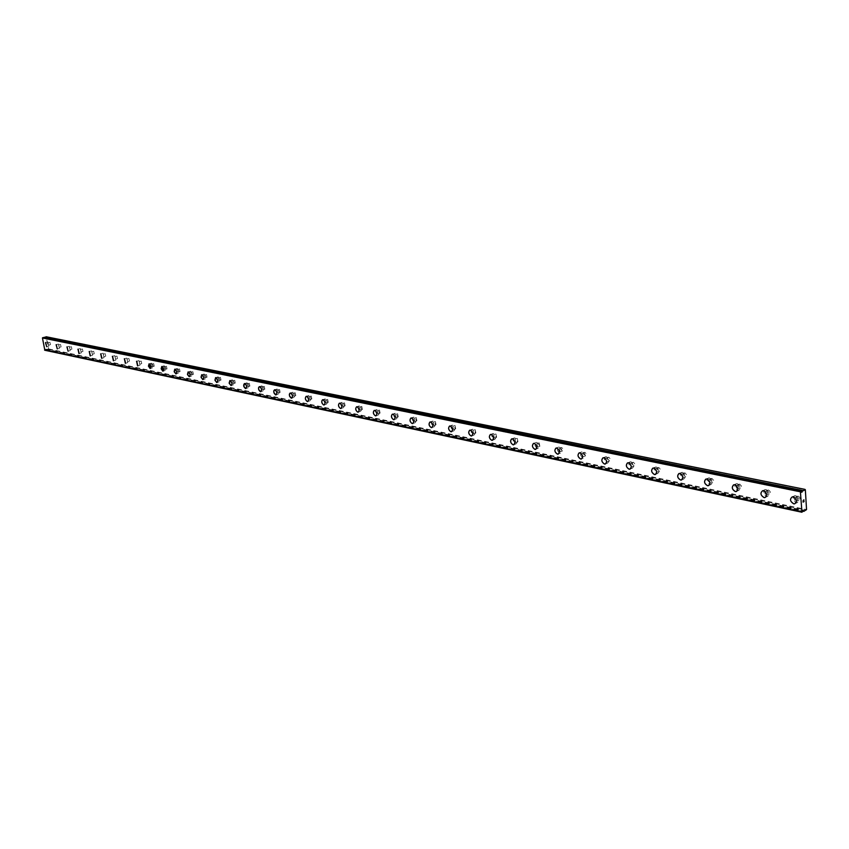 <?xml version="1.0" encoding="UTF-8"?>
<svg xmlns="http://www.w3.org/2000/svg" width="849" height="849" viewBox="0 0 849 849"><rect width="100%" height="100%" fill="white"/><g stroke="black" fill="none" stroke-linecap="round" stroke-linejoin="round"><path stroke-width="0.64" stroke-dasharray="4.25 3.18" d="M43.458 337.838L801.562 491.38M45.973 349.586L802.814 510.96M798.251 496.156L797.731 496.145C796.171 497.408 796.426 498.703 798.495 500.061L799.005 500.072C800.565 498.819 800.31 497.514 798.251 496.156M795.938 497.206L795.428 497.196C793.868 498.459 794.123 499.764 796.182 501.112L796.702 501.133C798.262 499.87 798.007 498.565 795.938 497.206M792.329 496.845L793.242 496.867M768.557 490.053L768.069 490.043C766.562 491.284 766.806 492.569 768.812 493.895L769.3 493.906C770.807 492.664 770.563 491.38 768.557 490.053M766.244 491.083L765.756 491.072C764.249 492.303 764.503 493.587 766.509 494.925L766.997 494.935C768.504 493.704 768.249 492.409 766.244 491.083M762.678 490.711L763.548 490.743M739.808 484.142L738.609 484.62L738.397 485.999L739.15 487.4L740.551 487.942L741.495 486.074L739.808 484.142M737.505 485.15L736.306 485.617L736.094 486.997L736.847 488.408L738.248 488.95L739.192 487.082L737.505 485.15M733.525 484.917L734.809 484.8C738.057 486.774 738.641 488.992 736.582 491.433M711.971 478.422L710.815 478.889L710.613 480.247L712.693 482.158L713.616 480.322L711.971 478.422M709.668 479.398L708.512 479.865L708.31 481.224L710.401 483.145L711.313 481.309L709.668 479.398M705.763 479.154L706.973 479.048C710.146 481.012 710.719 483.198 708.692 485.596M684.994 472.872L683.88 473.328L683.689 474.676L685.716 476.554L686.597 474.75L684.994 472.872M682.702 473.838L681.588 474.294L681.397 475.631L683.424 477.52L684.305 475.716L682.702 473.838M678.86 473.572L680.007 473.487C683.095 475.429 683.657 477.573 681.683 479.929M658.845 467.502L657.773 467.948L657.582 469.274L659.546 471.131L660.405 469.348L658.845 467.502M656.553 468.436L655.481 468.881L655.301 470.208L657.264 472.076L658.124 470.293L656.553 468.436M652.785 468.17L653.857 468.086C656.882 470.006 657.423 472.129 655.492 474.453M633.481 462.281L632.441 462.726L632.261 464.032L634.171 465.868L635.01 464.106L633.481 462.281M631.2 463.204L630.16 463.639L629.99 464.955L631.9 466.791L632.728 465.029L631.2 463.204M627.485 462.928L628.504 462.843C631.454 464.753 631.985 466.854 630.096 469.126M608.86 457.229L607.863 457.653L607.693 458.948L609.55 460.752L610.357 459.022L608.86 457.229M606.589 458.12L605.592 458.556L605.422 459.85L607.279 461.654L608.086 459.925L606.589 458.12M602.939 457.834L603.904 457.77C606.791 459.659 607.3 461.729 605.454 463.968M584.972 452.315L584.006 452.74L583.847 454.013L585.651 455.786L586.426 454.077L584.972 452.315M582.701 453.196L581.735 453.621L581.576 454.894L583.38 456.677L584.154 454.968L582.701 453.196M579.103 452.899L580.026 452.835C582.839 454.714 583.348 456.751 581.533 458.948C583.677 456.932 583.274 454.862 580.313 452.719L579.697 452.708C577.532 454.693 577.936 456.762 580.896 458.906L583.783 458.036C585.948 456.04 585.545 453.982 582.573 451.838L581.958 451.827C579.803 453.812 580.196 455.881 583.157 458.014L583.783 458.036M561.762 447.54L560.828 447.964L560.68 449.217L562.431 450.968L563.184 449.291L561.762 447.54M559.502 448.399L560.181 451.838L559.502 448.399M555.957 448.102L556.838 448.039C559.587 449.906 560.075 451.912 558.313 454.077C560.404 452.082 560.011 450.044 557.114 447.932L556.53 447.922C554.429 449.874 554.832 451.912 557.719 454.024L560.573 453.175C562.664 451.212 562.261 449.174 559.374 447.073L558.78 447.052C556.689 449.015 557.082 451.052 559.969 453.164L560.573 453.175M539.211 442.902L539.879 446.287L539.211 442.902M536.961 443.751L537.629 447.136L536.961 443.751M533.469 443.443L534.297 443.39C536.993 445.237 537.47 447.221 535.751 449.344C537.799 447.37 537.406 445.364 534.583 443.284L534.021 443.263C531.983 445.205 532.376 447.211 535.199 449.291L538.011 448.463C540.049 446.521 539.656 444.515 536.833 442.435L536.271 442.425C534.233 444.356 534.626 446.362 537.438 448.442L538.011 448.463M517.296 438.402L517.954 441.735L517.296 438.402M515.056 439.23L515.714 442.573L515.056 439.23M511.607 438.912L512.403 438.869C515.025 440.695 515.502 442.658 513.815 444.749M495.986 434.019L496.633 437.309L495.986 434.019M493.747 434.837L494.405 438.126L493.747 434.837M490.351 434.508L491.104 434.465C493.672 436.28 494.139 438.211 492.494 440.281M475.249 429.753L475.886 433.011L475.249 429.753M473.031 430.549L473.668 433.807L473.031 430.549M469.677 430.231L470.388 430.188C472.904 431.982 473.36 433.892 471.747 435.93M455.075 425.604L455.701 428.819L455.075 425.604M452.857 426.389L453.493 429.605L452.857 426.389M449.546 426.06L450.235 426.028C452.697 427.8 453.143 429.69 451.572 431.695M435.431 421.571L436.057 424.733L435.431 421.571M433.223 422.335L433.86 425.508L433.223 422.335M429.955 422.006L430.613 421.974C433.022 423.736 433.457 425.604 431.918 427.567M416.297 417.634L416.923 420.764L416.297 417.634M414.11 418.387L414.737 421.529L414.11 418.387M410.884 418.058L411.5 418.026C413.856 419.767 414.291 421.613 412.794 423.555M397.661 413.803L398.277 416.891L397.661 413.803M395.485 414.545L396.101 417.644L395.485 414.545M392.291 414.206L392.885 414.185C395.199 415.904 395.623 417.729 394.159 419.65M379.503 410.067L380.108 413.123L379.503 410.067M377.338 410.799L377.943 413.856L377.338 410.799M374.186 410.46L374.749 410.438C377.009 412.147 377.434 413.951 376.001 415.83M361.801 406.427L362.406 409.451L361.801 406.427M359.647 407.149L360.252 410.163L359.647 407.149M356.676 406.767L357.068 406.777C359.286 408.475 359.7 410.258 358.299 412.115M344.535 402.882L345.129 405.864L344.535 402.882M342.391 403.583L342.985 406.565L342.391 403.583M339.303 403.243L339.823 403.222C341.998 404.899 342.402 406.66 341.043 408.496M327.693 399.423L328.287 402.362L327.693 399.423M325.56 400.112L326.154 403.063L325.56 400.112M322.514 399.773L323.002 399.752C325.135 401.407 325.538 403.148 324.201 404.962M311.265 396.037L311.848 398.956L311.265 396.037M309.142 396.727L309.726 399.635L309.142 396.727M306.128 396.377L306.595 396.356C308.686 398.011 309.078 399.73 307.784 401.513M295.219 392.747L295.813 395.623L295.219 392.747M293.117 393.416L293.701 396.292L293.117 393.416M290.125 393.066L292.3 395.029L292.512 397.035L291.748 398.149M279.565 389.521L280.149 392.365L279.565 389.521M277.464 390.179L278.048 393.034L277.464 390.179M274.514 389.84L276.636 391.782L276.848 393.766L276.095 394.859M264.272 386.38L264.846 389.192L264.272 386.38M262.182 387.027L262.755 389.85L262.182 387.027M259.263 386.688L261.333 388.609L261.545 390.572L260.813 391.654M249.33 383.313L249.903 386.093L249.33 383.313M247.261 383.95L247.823 386.73L247.261 383.95M244.363 383.599L246.39 385.51L246.603 387.452L245.881 388.513M234.738 380.31L235.3 383.058L234.738 380.31M232.668 380.936L233.242 383.695L232.668 380.936M229.803 380.585L231.788 382.474L231.299 385.457M220.464 377.37L221.027 380.097L220.464 377.37M218.416 377.996L218.978 380.723L218.416 377.996M215.572 377.646L217.514 379.514L217.047 382.464M206.519 374.505L207.071 377.2L206.519 374.505M204.482 375.12L205.034 377.816L204.482 375.12M201.669 374.77L203.558 376.616L203.102 379.535M192.882 371.703L193.434 374.367L192.882 371.703M190.845 372.308L191.407 374.971L190.845 372.308M188.064 371.958L189.921 373.793L189.476 376.669M179.532 368.954L180.084 371.597L179.532 368.954M177.515 369.548L178.067 372.191L177.515 369.548M174.756 369.209L176.581 371.024L176.146 373.868M166.478 366.28L167.03 368.88L166.478 366.28M164.473 366.864L165.024 369.474L164.473 366.864M161.734 366.513L163.104 371.13M153.701 363.648L154.253 366.227L153.701 363.648M151.716 364.221L152.258 366.81L151.716 364.221M149 363.881L150.347 368.455M141.199 361.08L141.741 363.637L141.199 361.08M139.215 361.642L139.756 364.2L139.215 361.642M136.53 361.303L137.856 365.823M128.963 358.565L129.494 361.09L128.963 358.565M126.989 359.127L127.52 361.653L126.989 359.127M124.325 358.777L125.631 363.255M116.971 356.092L117.502 358.596L116.971 356.092M115.008 356.654L115.538 359.159L115.008 356.654M112.365 356.304L113.649 360.74M105.223 353.683L105.754 356.156L105.223 353.683M103.281 354.224L103.801 356.707L103.281 354.224M100.66 353.884L101.922 358.278M93.719 351.316L94.25 353.768L93.719 351.316M91.788 351.857L92.308 354.309L91.788 351.857M89.187 351.518L90.44 355.869M82.449 349.003L82.969 351.433L82.449 349.003M80.528 349.533L81.048 351.964L80.528 349.533M77.949 349.194L79.18 353.502M71.401 346.732L71.921 349.13L71.401 346.732M69.491 347.252L70 349.661L69.491 347.252M66.933 346.912L68.09 351.189M60.566 344.503L61.086 346.88L60.566 344.503M58.666 345.023L59.175 347.4L58.666 345.023M56.13 344.683L57.276 348.918M49.953 342.317L50.462 344.683L49.953 342.317M48.053 342.826L48.563 345.193L48.053 342.826M45.538 342.487L46.674 346.689M47.894 341.914L48.807 346.116L47.894 341.914M46.005 342.423L46.918 346.625L46.005 342.423M58.507 344.089L59.419 348.334L58.507 344.089M56.607 344.609L57.52 348.854L56.607 344.609M69.321 346.318L70.244 350.595L69.321 346.318M67.411 346.838L68.334 351.125L67.411 346.838M80.358 348.589L81.292 352.908L80.358 348.589M78.437 349.119L79.371 353.439L78.437 349.119M91.628 350.902L92.562 355.264L91.628 350.902M89.686 351.444L90.62 355.805L89.686 351.444M103.122 353.269L104.056 357.673L103.122 353.269M101.169 353.81L102.113 358.225L101.169 353.81M114.848 355.678L115.793 360.135L114.848 355.678M112.896 356.23L113.84 360.687L112.896 356.23M126.83 358.14L127.775 362.64L126.83 358.14M124.856 358.702L125.811 363.202L124.856 358.702M139.056 360.655L140.021 365.197L139.056 360.655M137.082 361.218L138.037 365.77L137.082 361.218M151.547 363.223L150.74 363.765L150.697 365.473L152.512 367.819L153.138 365.558L151.547 363.223M149.562 363.797L148.755 364.338L148.702 366.046L150.528 368.392L151.143 366.131L149.562 363.797M164.313 365.845L163.486 366.397L163.433 368.116L165.29 370.482L165.926 368.201L164.313 365.845M162.308 366.428L161.48 366.98L161.427 368.71L163.284 371.077L163.921 368.784L162.308 366.428M177.356 368.53L176.507 369.082L176.443 370.822L178.332 373.22L179.001 370.907L177.356 368.53M175.34 369.124L174.491 369.676L174.427 371.416L176.327 373.815L176.985 371.501L175.34 369.124M190.685 371.268L189.815 371.83L189.752 373.592L191.672 376.011L192.362 373.677L190.685 371.268M188.658 371.873L187.788 372.435L187.725 374.197L189.645 376.616L190.325 374.282L188.658 371.873M204.322 374.069L203.42 374.642L203.346 376.415L205.309 378.866L206.02 376.5L204.322 374.069M202.274 374.685L201.383 375.247L201.309 377.03L203.272 379.471L203.972 377.115L202.274 374.685M218.257 376.935L217.333 377.518L217.248 379.312L219.254 381.774L219.987 379.397L218.257 376.935M216.208 377.561L215.285 378.134L215.2 379.928L217.206 382.4L217.928 380.023L216.208 377.561M232.509 379.864L231.565 380.448L231.48 382.262L233.517 384.767L234.271 382.358L232.509 379.864M230.45 380.501L229.506 381.084L229.421 382.899L231.459 385.393L232.212 382.984L230.45 380.501M247.101 382.867L246.804 382.857C245.488 384.448 245.828 386.104 247.812 387.802L248.12 387.813C249.426 386.221 249.086 384.565 247.101 382.867M245.021 383.504L244.724 383.493C243.419 385.096 243.759 386.741 245.743 388.449L246.04 388.46C247.356 386.857 247.017 385.213 245.021 383.504M262.023 385.934L261.715 385.924C260.367 387.537 260.707 389.213 262.744 390.933L263.052 390.943C264.4 389.33 264.06 387.653 262.023 385.934M259.943 386.582L259.635 386.571C258.287 388.195 258.627 389.861 260.654 391.58L260.972 391.591C262.309 389.978 261.97 388.311 259.943 386.582M277.305 389.075L276.986 389.065C275.607 390.699 275.946 392.387 278.016 394.127L278.345 394.138C279.724 392.503 279.385 390.816 277.305 389.075M275.214 389.733L274.896 389.723C273.516 391.357 273.856 393.045 275.925 394.796L276.243 394.806C277.623 393.172 277.283 391.485 275.214 389.733M292.958 392.291L292.629 392.28C291.207 393.936 291.557 395.645 293.669 397.406L293.998 397.417C295.42 395.761 295.07 394.053 292.958 392.291M290.846 392.97L290.517 392.96C289.095 394.605 289.445 396.313 291.557 398.075L291.897 398.096C293.308 396.441 292.958 394.732 290.846 392.97M308.983 395.592L308.643 395.581C307.179 397.247 307.529 398.977 309.683 400.76L310.034 400.77C311.498 399.104 311.148 397.374 308.983 395.592M306.86 396.271L306.521 396.26C305.067 397.926 305.417 399.656 307.571 401.45L307.922 401.46C309.376 399.783 309.025 398.054 306.86 396.271M325.411 398.966L325.05 398.956C323.554 400.643 323.904 402.394 326.101 404.198L326.472 404.209C327.969 402.522 327.608 400.77 325.411 398.966M323.278 399.656L322.917 399.646C321.421 401.333 321.771 403.084 323.978 404.899L324.339 404.909C325.836 403.211 325.475 401.471 323.278 399.656M342.243 402.426L341.86 402.415C340.332 404.124 340.682 405.896 342.932 407.722L343.304 407.732C344.843 406.024 344.492 404.251 342.243 402.426M340.088 403.137L339.717 403.116C338.189 404.824 338.539 406.597 340.789 408.433L341.171 408.443C342.699 406.735 342.338 404.962 340.088 403.137M359.488 405.971L359.106 405.96C357.525 407.69 357.885 409.483 360.178 411.33L360.57 411.341C362.152 409.611 361.791 407.828 359.488 405.971M357.333 406.692L356.951 406.682C355.37 408.411 355.731 410.194 358.023 412.052L358.416 412.062C359.997 410.332 359.636 408.539 357.333 406.692M377.189 409.611L376.786 409.6C375.162 411.351 375.523 413.166 377.869 415.034L378.272 415.044C379.896 413.293 379.535 411.489 377.189 409.611M375.014 410.343L374.621 410.332C372.998 412.083 373.358 413.887 375.704 415.766L376.107 415.777C377.731 414.025 377.37 412.211 375.014 410.343M395.337 413.346L394.912 413.336C393.246 415.108 393.618 416.933 396.016 418.833L396.441 418.844C398.107 417.071 397.735 415.235 395.337 413.346M393.161 414.089L392.737 414.079C391.071 415.84 391.442 417.676 393.84 419.576L394.265 419.597C395.931 417.825 395.56 415.989 393.161 414.089M413.962 417.177L413.527 417.167C411.807 418.95 412.179 420.807 414.63 422.728L415.076 422.749C416.785 420.945 416.413 419.098 413.962 417.177M411.776 417.931L411.341 417.92C409.621 419.714 409.993 421.571 412.444 423.492L412.89 423.502C414.599 421.709 414.227 419.852 411.776 417.931M433.086 421.104L432.629 421.093C430.868 422.908 431.239 424.787 433.743 426.729L434.2 426.75C435.962 424.924 435.59 423.046 433.086 421.104M430.889 421.879L430.432 421.857C428.671 423.672 429.042 425.561 431.547 427.503L432.003 427.525C433.765 425.699 433.393 423.821 430.889 421.879M452.719 425.147L452.241 425.126C450.426 426.962 450.808 428.872 453.366 430.846L453.854 430.857C455.658 429.021 455.287 427.111 452.719 425.147M450.511 425.922L450.034 425.911C448.219 427.747 448.601 429.658 451.159 431.632L451.647 431.642C453.451 429.806 453.079 427.896 450.511 425.922M472.882 429.286L472.394 429.276C470.526 431.133 470.908 433.064 473.53 435.059L474.029 435.081C475.896 433.213 475.514 431.281 472.882 429.286M470.664 430.093L470.176 430.072C468.308 431.939 468.69 433.86 471.312 435.866L471.811 435.877C473.678 434.019 473.296 432.088 470.664 430.093M493.609 433.552L493.099 433.531C491.178 435.42 491.56 437.373 494.245 439.4L494.765 439.411C496.686 437.522 496.304 435.569 493.609 433.552M491.38 434.37L490.871 434.348C488.95 436.237 489.332 438.19 492.017 440.217L492.537 440.238C494.458 438.349 494.076 436.386 491.38 434.37M514.918 437.935L514.377 437.914C512.403 439.824 512.796 441.809 515.545 443.857L516.086 443.878C518.06 441.958 517.678 439.984 514.918 437.935M512.679 438.763L512.138 438.742C510.164 440.652 510.557 442.637 513.305 444.696L513.847 444.706C515.821 442.796 515.439 440.811 512.679 438.763M606.462 456.751L605.815 456.741C603.597 458.757 604 460.848 607.035 463.013L607.693 463.034C609.911 461.018 609.508 458.916 606.462 456.751M604.191 457.653L603.543 457.632C601.325 459.649 601.729 461.75 604.764 463.915L605.422 463.936C607.64 461.92 607.237 459.818 604.191 457.653M631.072 461.814L630.393 461.792C628.101 463.841 628.515 465.963 631.635 468.16L632.314 468.181C634.606 466.133 634.192 464.01 631.072 461.814M628.791 462.737L628.111 462.716C625.83 464.753 626.244 466.886 629.353 469.083L630.043 469.104C632.325 467.056 631.911 464.934 628.791 462.737M656.436 467.024L655.725 467.014C653.359 469.083 653.783 471.237 656.977 473.466L657.699 473.487C660.055 471.407 659.641 469.253 656.436 467.024M654.154 467.969L653.443 467.948C651.077 470.017 651.491 472.171 654.696 474.411L655.407 474.432C657.773 472.352 657.349 470.197 654.154 467.969M682.585 472.405L681.843 472.384C679.402 474.485 679.826 476.671 683.105 478.942L683.859 478.963C686.3 476.851 685.875 474.665 682.585 472.405M680.293 473.36L679.55 473.339C677.109 475.451 677.534 477.637 680.813 479.908L681.577 479.929C684.007 477.817 683.583 475.631 680.293 473.36M709.562 477.955L708.777 477.934C706.262 480.067 706.697 482.285 710.061 484.588L710.857 484.609C713.372 482.465 712.937 480.247 709.562 477.955M707.259 478.932L706.474 478.91C703.97 481.043 704.394 483.261 707.769 485.564L708.565 485.596C711.069 483.452 710.645 481.234 707.259 478.932M737.399 483.675L736.582 483.654C733.982 485.819 734.417 488.069 737.877 490.404L738.715 490.435C741.315 488.26 740.869 486.01 737.399 483.675M735.096 484.673L734.268 484.652C731.679 486.827 732.114 489.077 735.584 491.412L736.412 491.444C739.012 489.268 738.566 487.008 735.096 484.673M766.148 489.586L765.278 489.565C762.604 491.762 763.039 494.044 766.605 496.421L767.485 496.442C770.16 494.235 769.714 491.953 766.148 489.586M763.835 490.605L762.975 490.584C760.29 492.791 760.736 495.073 764.302 497.45L765.172 497.482C767.857 495.275 767.411 492.982 763.835 490.605M795.842 495.689L794.929 495.667C792.159 497.896 792.616 500.22 796.277 502.629L797.2 502.661C799.97 500.422 799.514 498.098 795.842 495.689M793.528 496.739L792.616 496.718C789.857 498.947 790.302 501.271 793.974 503.69L794.897 503.712C797.657 501.472 797.2 499.148 793.528 496.739M46.048 344.142L45.942 343.537L45.273 343.877L45.942 343.537L46.048 344.142M46.026 349.65L48.573 348.907L46.154 336.756M46.313 349.841L802.836 511.183L46.313 349.841M44.838 350.255L45.485 349.48M801.286 491.115L43.405 337.775M803.971 501.6L803.929 500.857M803.09 501.239L803.08 502.109M803.165 500.517L803.929 499.796M48.573 348.907L806.55 509.58M46.493 336.989L805.34 489.735M48.34 349.3L806.232 510.26M45.942 349.363L802.814 510.514M43.49 338.061L801.636 491.847M46.271 349.82L802.836 511.172M45.528 349.703L802.836 511.247M45.506 349.788L802.793 511.395M45.337 350.075L802.57 511.894M45.273 350.138L802.496 512M797.731 496.145L795.428 497.196M768.069 490.043L765.756 491.072M739.341 484.132L737.038 485.14M711.526 478.412L709.233 479.388M684.57 472.861L682.278 473.827M658.442 467.491L656.15 468.425M633.099 462.27L630.818 463.193M608.5 457.218L606.228 458.11M584.621 452.305L582.35 453.186M561.433 447.529L559.173 448.399M538.892 442.891L536.642 443.74M516.988 438.392L514.749 439.22M495.689 434.009L493.46 434.826M474.973 429.743L472.744 430.549M454.799 425.593L452.591 426.378M435.166 421.56L432.969 422.335M416.052 417.623L413.866 418.387M397.428 413.792L395.252 414.535M379.27 410.067L377.105 410.789M361.578 406.427L359.424 407.138M344.323 402.872L342.179 403.583M327.491 399.412L325.358 400.102M311.063 396.037L308.94 396.716M295.038 392.737L292.926 393.405M279.385 389.521L277.283 390.179M264.092 386.369L262.012 387.027M249.16 383.302L247.091 383.939M234.568 380.299L232.509 380.936M220.315 377.37L218.257 377.985M206.371 374.505L204.322 375.109M192.734 371.692L190.707 372.297M179.394 368.954L177.377 369.548M166.34 366.269L164.335 366.853M153.573 363.648L151.578 364.221M141.072 361.069L139.087 361.642M128.836 358.554L126.862 359.116M116.854 356.092L114.891 356.644M105.106 353.683L103.164 354.224M93.613 351.316L91.671 351.847M82.342 348.992L80.411 349.523M71.295 346.721L69.385 347.252M60.47 344.492L58.56 345.012M49.847 342.317L47.958 342.826M47.724 341.903L45.835 342.412M58.326 344.089L56.427 344.598M69.14 346.307L67.23 346.838M80.167 348.578L78.246 349.109M91.427 350.892L89.495 351.433M102.909 353.258L100.967 353.8M114.636 355.667L112.684 356.219M126.607 358.129L124.644 358.692M138.833 360.645L136.848 361.218M151.313 363.213L149.328 363.786M164.069 365.834L162.074 366.418M177.112 368.519L175.096 369.113M190.431 371.257L188.404 371.862M204.047 374.059L202.009 374.674M217.981 376.924L215.933 377.55M232.223 379.864L230.164 380.49M246.804 382.857L244.724 383.493M261.715 385.924L259.635 386.571M276.986 389.065L274.896 389.723M292.629 392.28L290.517 392.96M308.643 395.581L306.521 396.26M325.05 398.956L322.917 399.646M341.86 402.415L339.717 403.116M359.106 405.96L356.951 406.682M376.786 409.6L374.621 410.332M394.912 413.336L392.737 414.079M413.527 417.167L411.341 417.92M432.629 421.093L430.432 421.857M452.241 425.126L450.034 425.911M472.394 429.276L470.176 430.072M493.099 433.531L490.871 434.348M514.377 437.914L512.138 438.742M536.271 442.425L534.021 443.263M558.78 447.052L556.53 447.922M581.958 451.827L579.697 452.708M605.815 456.741L603.543 457.632M630.393 461.792L628.111 462.716M655.725 467.014L653.443 467.948M681.843 472.384L679.55 473.339M708.777 477.934L706.474 478.91M736.582 483.654L734.268 484.652M765.278 489.565L762.975 490.584M794.929 495.667L792.616 496.718M797.2 502.661L794.897 503.712M767.485 496.442L765.172 497.482M738.715 490.435L736.412 491.444M710.857 484.609L708.565 485.596M683.859 478.963L681.577 479.929M657.699 473.487L655.407 474.432M632.314 468.181L630.043 469.104M607.693 463.034L605.422 463.936M516.086 443.878L513.847 444.706M494.765 439.411L492.537 440.238M474.029 435.081L471.811 435.877M453.854 430.857L451.647 431.642M434.2 426.75L432.003 427.525M415.076 422.749L412.89 423.502M396.441 418.844L394.265 419.597M378.272 415.044L376.107 415.777M360.57 411.341L358.416 412.062M343.304 407.732L341.171 408.443M326.472 404.209L324.339 404.909M310.034 400.77L307.922 401.46M293.998 397.417L291.897 398.096M278.345 394.138L276.243 394.806M263.052 390.943L260.972 391.591M248.12 387.813L246.04 388.46M233.517 384.767L231.459 385.393M219.254 381.774L217.206 382.4M205.309 378.866L203.272 379.471M191.672 376.011L189.645 376.616M178.332 373.22L176.327 373.815M165.29 370.482L163.284 371.077M152.512 367.819L150.528 368.392M140.021 365.197L138.037 365.77M127.775 362.64L125.811 363.202M115.793 360.135L113.84 360.687M104.056 357.673L102.113 358.225M92.562 355.264L90.62 355.805M81.292 352.908L79.371 353.439M70.244 350.595L68.334 351.125M59.419 348.334L57.52 348.854M48.807 346.116L46.918 346.625M50.462 344.683L48.563 345.193M61.086 346.88L59.175 347.4M71.921 349.13L70 349.661M82.969 351.433L81.048 351.964M94.25 353.768L92.308 354.309M105.754 356.156L103.801 356.707M117.502 358.596L115.538 359.159M129.494 361.09L127.52 361.653M141.741 363.637L139.756 364.2M154.253 366.227L152.258 366.81M167.03 368.88L165.024 369.474M180.084 371.597L178.067 372.191M193.434 374.367L191.407 374.971M207.071 377.2L205.034 377.816M221.027 380.097L218.978 380.723M235.3 383.058L233.242 383.695M249.903 386.093L247.823 386.73M264.846 389.192L262.755 389.85M280.149 392.365L278.048 393.034M295.813 395.623L293.701 396.292M311.848 398.956L309.726 399.635M328.287 402.362L326.154 403.063M345.129 405.864L342.985 406.565M362.406 409.451L360.252 410.163M380.108 413.123L377.943 413.856M398.277 416.891L396.101 417.644M416.923 420.764L414.737 421.529M436.057 424.733L433.86 425.508M455.701 428.819L453.493 429.605M475.886 433.011L473.668 433.807M496.633 437.309L494.405 438.126M517.954 441.735L515.714 442.573M539.879 446.287L537.629 447.136M562.431 450.968L560.181 451.838M585.651 455.786L583.38 456.677M609.55 460.752L607.279 461.654M634.171 465.868L631.9 466.791M659.546 471.131L657.264 472.076M685.716 476.554L683.424 477.52M712.693 482.158L710.401 483.145M740.551 487.942L738.248 488.95M769.3 493.906L766.997 494.935M799.005 500.072L796.702 501.133M45.761 349.077L803.175 510.175M43.681 338.348L801.827 492.314"/><path stroke-width="1.27" d="M801.615 491.486L805.34 489.735L806.55 509.58L803.801 511.395L803.175 510.175L801.955 512.244L800.405 491.794L801.244 491.072L801.827 492.314L802.188 491.603M793.231 496.877C796.914 499.286 797.36 501.61 794.6 503.85L793.677 503.828C790.016 501.409 789.559 499.085 792.329 496.845L793.231 496.877C796.914 499.286 797.37 501.61 794.6 503.85L793.677 503.818C790.005 501.409 789.559 499.085 792.329 496.845M763.548 490.743C767.114 493.11 767.56 495.402 764.885 497.61L764.004 497.588C760.449 495.2 760.004 492.919 762.678 490.711L763.538 490.743C767.114 493.11 767.56 495.402 764.885 497.61L764.015 497.578C760.439 495.211 760.004 492.919 762.678 490.722M736.582 491.433L735.287 491.539C732.05 489.565 731.467 487.358 733.525 484.917M735.287 491.55C731.817 489.204 731.382 486.955 733.982 484.779L734.799 484.8C738.269 487.146 738.715 489.395 736.115 491.571L735.287 491.55M708.692 485.596L707.482 485.692C704.32 483.728 703.747 481.553 705.763 479.154M707.472 485.692C704.097 483.389 703.672 481.171 706.188 479.038L706.962 479.059C710.348 481.362 710.783 483.58 708.268 485.724L707.472 485.692M681.683 479.929L680.527 480.025C677.449 478.083 676.886 475.928 678.86 473.572M680.527 480.025C677.237 477.754 676.823 475.567 679.253 473.466L679.996 473.487C683.286 475.748 683.71 477.945 681.28 480.046L680.527 480.025M655.492 474.453L654.409 474.527C651.395 472.596 650.854 470.484 652.785 468.17M654.399 474.538C651.204 472.299 650.78 470.144 653.146 468.064L653.857 468.086C657.062 470.325 657.476 472.479 655.12 474.559L654.399 474.538M630.096 469.126L629.067 469.2C626.127 467.29 625.596 465.199 627.485 462.928M629.067 469.2C625.946 467.003 625.533 464.87 627.825 462.832L628.504 462.854C631.624 465.05 632.038 467.173 629.746 469.221L629.067 469.2M605.454 463.968L604.477 464.032C601.612 462.132 601.092 460.073 602.939 457.834M604.477 464.032C601.442 461.856 601.028 459.765 603.257 457.749L603.904 457.77C606.939 459.935 607.353 462.036 605.125 464.053L604.477 464.032M581.533 458.948L580.61 459.012C577.808 457.133 577.299 455.096 579.103 452.899M580.61 459.012C577.649 456.868 577.246 454.809 579.4 452.814L580.016 452.835C582.987 454.979 583.39 457.038 581.236 459.033L580.61 459.012M558.313 454.077L557.432 454.141C554.694 452.273 554.195 450.267 555.957 448.102M557.432 454.141C554.546 452.029 554.142 449.991 556.233 448.028L556.827 448.049C559.714 450.15 560.117 452.188 558.026 454.162L557.432 454.141M535.751 449.344L534.912 449.397C532.227 447.55 531.75 445.566 533.469 443.443M534.912 449.408C532.09 447.317 531.697 445.311 533.734 443.38L534.297 443.39C537.12 445.47 537.513 447.476 535.475 449.418L534.912 449.408M513.815 444.749L513.029 444.802C510.398 442.966 509.931 441.013 511.607 438.912M513.019 444.802C510.27 442.743 509.878 440.758 511.851 438.848L512.393 438.869C515.152 440.918 515.534 442.902 513.56 444.812L513.019 444.802M492.494 440.281L491.741 440.323C489.173 438.509 488.706 436.577 490.351 434.508M491.73 440.323C489.045 438.296 488.663 436.344 490.584 434.455L491.093 434.465C493.789 436.492 494.171 438.445 492.261 440.334L491.73 440.323M471.747 435.93L471.036 435.962C468.521 434.168 468.075 432.258 469.677 430.231M471.025 435.972C468.404 433.966 468.022 432.035 469.89 430.178L470.378 430.188C473.01 432.183 473.392 434.115 471.535 435.983L471.025 435.972M451.572 431.695L450.883 431.727C448.431 429.955 447.985 428.066 449.546 426.06M450.883 431.727C448.314 429.753 447.943 427.854 449.747 426.018L450.225 426.028C452.793 428.002 453.175 429.902 451.36 431.748L450.883 431.727M431.918 427.567L431.271 427.599C428.862 425.848 428.427 423.98 429.955 422.006M431.271 427.609C428.756 425.657 428.384 423.778 430.146 421.964L430.602 421.974C433.107 423.916 433.489 425.805 431.727 427.62L431.271 427.609M412.794 423.555L412.168 423.587C409.812 421.847 409.388 420 410.884 418.058M412.168 423.587C409.717 421.666 409.345 419.809 411.054 418.016L411.5 418.026C413.951 419.947 414.323 421.804 412.603 423.598L412.168 423.587M394.159 419.65L393.565 419.671C391.262 417.941 390.837 416.127 392.291 414.206M393.554 419.671C391.166 417.772 390.795 415.936 392.461 414.174L392.885 414.185C395.284 416.084 395.645 417.92 393.978 419.693L393.554 419.671M376.001 415.83L375.428 415.861C373.167 414.153 372.753 412.349 374.186 410.46M375.428 415.861C373.082 413.983 372.722 412.168 374.335 410.428L374.738 410.438C377.094 412.306 377.455 414.121 375.831 415.872L375.428 415.861M358.299 412.115L357.758 412.147C355.466 410.29 355.105 408.496 356.676 406.767L357.058 406.788C359.36 408.634 359.721 410.428 358.14 412.158L357.747 412.147C355.455 410.29 355.094 408.496 356.676 406.767M341.043 408.496L340.523 408.518C338.348 406.841 337.944 405.079 339.303 403.243M340.513 408.518C338.273 406.692 337.913 404.92 339.451 403.211L339.823 403.222C342.073 405.047 342.423 406.82 340.895 408.528L340.513 408.518M324.201 404.962L323.702 404.984C321.58 403.317 321.187 401.577 322.514 399.773M323.702 404.984C321.506 403.179 321.145 401.428 322.641 399.741L323.002 399.752C325.209 401.556 325.56 403.307 324.063 404.994L323.702 404.984M307.784 401.513L307.306 401.535C305.216 399.879 304.823 398.17 306.128 396.377M307.296 401.535C305.141 399.741 304.791 398.022 306.245 396.345L306.595 396.356C308.749 398.149 309.1 399.868 307.646 401.545L307.296 401.535M291.748 398.149L289.583 396.186L289.36 394.191L290.125 393.066M291.292 398.17C289.18 396.398 288.83 394.689 290.241 393.045L290.581 393.055C292.693 394.817 293.043 396.525 291.621 398.181L291.292 398.17M276.095 394.859L273.983 392.917L273.76 390.943L274.514 389.84M275.66 394.881C273.59 393.129 273.24 391.442 274.62 389.808L274.938 389.818C277.018 391.569 277.358 393.257 275.978 394.891L275.66 394.881M260.813 391.654L258.743 389.733L258.531 387.77L259.263 386.688M260.388 391.665C258.361 389.946 258.022 388.269 259.37 386.656L259.677 386.666C261.704 388.396 262.044 390.062 260.707 391.676L260.388 391.665M245.881 388.513L243.865 386.613L244.363 383.599M245.478 388.534C243.493 386.826 243.154 385.17 244.459 383.578L244.756 383.589C246.751 385.297 247.091 386.942 245.775 388.545L245.478 388.534M231.299 385.457L229.315 383.568L229.803 380.585M230.907 385.467L229.156 382.973L229.899 380.564L231.947 383.069L231.862 384.884L230.907 385.467M217.047 382.464L215.105 380.596L215.572 377.646M216.665 382.474L214.946 380.012L215.667 377.625L217.673 380.097L217.588 381.901L216.665 382.474M203.102 379.535L201.213 377.678L201.669 374.77M202.741 379.545L201.054 377.105L201.754 374.749L203.718 377.2L203.643 378.972L202.741 379.545M189.476 376.669L187.618 374.834L188.064 371.958M189.125 376.68L187.459 374.271L188.138 371.936L190.07 374.356L190.006 376.118L189.125 376.68M176.146 373.868L174.332 372.053L174.756 369.209M175.817 373.878L174.172 371.491L174.83 369.188L176.719 371.575L176.666 373.327L175.817 373.878M163.104 371.13L161.734 366.513M162.785 371.14L161.172 368.784L161.809 366.503L163.666 368.869L163.613 370.589L162.785 371.14M150.347 368.455L149 363.881M150.04 368.455L148.448 366.121L149.074 363.86L150.889 366.206L150.846 367.914L150.04 368.455M137.856 365.823L136.53 361.303M137.559 365.834L136.593 361.292L137.559 365.834M125.631 363.255L124.325 358.777M125.334 363.266L124.389 358.766L125.334 363.266M113.649 360.74L112.365 356.304M113.373 360.751L112.429 356.293L113.373 360.751M101.922 358.278L100.66 353.884M101.657 358.289L100.713 353.874L101.657 358.289M90.44 355.869L89.187 351.518M90.174 355.869L89.241 351.497L90.174 355.869M79.18 353.502L77.949 349.194M78.925 353.502L78.002 349.172L78.925 353.502M68.09 351.189L66.933 346.912M57.276 348.918L56.13 344.683M46.674 346.689L45.538 342.487M801.244 491.072L42.45 337.966L44.838 350.255L801.955 512.244M804.958 489.374L46.154 336.756L43.904 337.732M803.133 501.982L803.09 501.239L803.133 501.982M803.971 501.6L803.929 500.857L804.045 501.663L803.08 502.109L803.09 501.239M803.08 502.109L803.982 500.825M803.165 500.517L803.929 499.796M802.814 510.514L803.366 510.631M44.572 350.106L801.658 512.032M42.45 337.966L800.405 491.794M42.641 337.69L800.66 491.316M803.759 511.395L802.836 511.172M802.814 510.96L803.441 511.098M802.814 510.875L803.387 510.992M43.087 337.573L801.201 491.072M43.904 337.711L802.167 491.231M43.925 337.637L802.209 491.083M44.095 337.35L802.443 490.584M44.159 337.286L802.517 490.478"/></g></svg>
